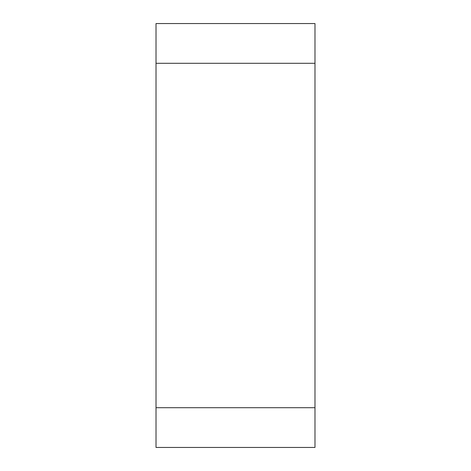 <?xml version="1.0" encoding="UTF-8"?>
<svg xmlns="http://www.w3.org/2000/svg" width="471" height="471" viewBox="0 0 471 471"><rect width="100%" height="100%" fill="white"/><g stroke="black" fill="none" stroke-linecap="round" stroke-linejoin="round"><path stroke-width="0.71" d="M156.019 447.45L156.019 23.55L314.981 23.55L314.981 447.45L156.019 447.45M156.019 63.291L314.981 63.291L314.981 407.709L156.019 407.709"/></g></svg>
